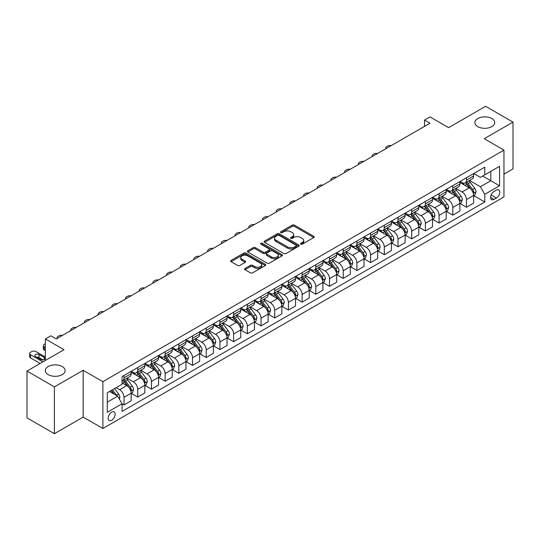 <?xml version="1.0" encoding="UTF-8"?>
<svg xmlns="http://www.w3.org/2000/svg" width="540" height="540" viewBox="0 0 540 540"><rect width="100%" height="100%" fill="white"/><g stroke="black" fill="none" stroke-linecap="round" stroke-linejoin="round"><path stroke-width="0.81" d="M300.821 244.141A1.067 0.614 0 0 0 302.332 244.141L313.76 237.546A1.519 0.878 0 0 0 314.206 236.925A1.519 0.878 0 0 0 313.76 236.304L294.394 225.126A1.519 0.878 0 0 0 292.248 225.126L280.82 231.721A1.067 0.614 0 0 0 280.503 232.16A1.067 0.614 0 0 0 280.82 232.591A1.067 0.614 0 0 0 282.326 232.591L283.804 231.734A4.867 2.808 0 0 1 290.689 231.734L292.302 232.666A4.867 2.808 0 0 1 293.726 234.657A4.867 2.808 0 0 1 292.302 236.642L290.817 237.499A1.067 0.614 0 0 0 290.507 237.931A1.067 0.614 0 0 0 290.817 238.37A1.067 0.614 0 0 0 292.329 238.37L293.807 237.512A4.867 2.808 0 0 1 300.692 237.512L302.306 238.444A4.867 2.808 0 0 1 303.73 240.428A4.867 2.808 0 0 1 302.306 242.419L300.821 243.27A1.067 0.614 0 0 0 300.51 243.709A1.067 0.614 0 0 0 300.821 244.141L300.821 243.27M62.228 366.545A9.916 5.724 0 0 0 51.422 365.303A9.916 5.724 0 0 0 45.299 370.595A9.916 5.724 0 0 0 48.202 374.645A9.916 5.724 0 0 0 59.015 375.887A9.916 5.724 0 0 0 65.138 370.595A9.916 5.724 0 0 0 62.228 366.545M491.798 118.537A9.916 5.724 0 0 0 480.985 117.295A9.916 5.724 0 0 0 474.863 122.587A9.916 5.724 0 0 0 477.772 126.637A9.916 5.724 0 0 0 488.579 127.879A9.916 5.724 0 0 0 494.701 122.587A9.916 5.724 0 0 0 491.798 118.537M111.652 420.262A4.961 2.862 120 0 0 114.892 415.888A4.961 2.862 120 0 0 114.129 411.919A4.961 2.862 120 0 0 111.652 412.162A4.961 2.862 120 0 0 108.412 416.529A4.961 2.862 120 0 0 109.175 420.505A4.961 2.862 120 0 0 111.652 420.262M245.025 268.468A1.519 0.878 0 0 0 244.579 269.089A1.519 0.878 0 0 0 245.025 269.71L250.459 272.849A1.519 0.878 0 0 0 252.605 272.849L265.302 265.518A1.519 0.878 0 0 0 265.748 264.897A1.519 0.878 0 0 0 265.302 264.276L245.936 253.098A1.519 0.878 0 0 0 243.79 253.098L231.093 260.428A1.519 0.878 0 0 0 230.648 261.05A1.519 0.878 0 0 0 231.093 261.671L237.654 265.457A1.519 0.878 0 0 0 239.807 265.457L245.241 262.319A1.519 0.878 0 0 0 245.687 261.697A1.519 0.878 0 0 0 245.241 261.077L241.988 259.2A4.07 2.349 0 0 1 240.793 257.54A4.07 2.349 0 0 1 243.304 255.373A4.07 2.349 0 0 1 247.739 255.879L260.489 263.237A4.07 2.349 0 0 1 261.677 264.897A4.07 2.349 0 0 1 259.166 267.071A4.07 2.349 0 0 1 254.732 266.558L252.605 265.336A1.519 0.878 0 0 0 250.459 265.336L245.025 268.468L245.025 269.71M503.962 174.15L513 168.932L513 122.114L485.602 106.299L448.619 127.649L429.988 116.897L424.514 120.056L429.988 123.221L56.315 338.958L50.834 335.799L45.353 338.958L45.353 360.47M54.398 386.883L54.398 433.701L83.16 417.096L83.16 370.278L54.398 386.883L27 371.068L63.983 349.718L45.353 338.958M83.16 370.278L102.883 381.665L503.962 150.107L503.962 196.925L102.883 428.483L102.883 381.665M513 122.114L484.232 138.719L503.962 150.107M283.912 253.537A1.519 0.878 0 0 0 286.058 253.537L298.755 246.206A1.519 0.878 0 0 0 299.201 245.585A1.519 0.878 0 0 0 298.755 244.964L279.389 233.786A1.519 0.878 0 0 0 277.243 233.786L264.546 241.117A1.519 0.878 0 0 0 264.101 241.738A1.519 0.878 0 0 0 264.546 242.359L283.912 253.537M261.266 244.37A1.067 0.614 0 0 1 262.346 244.526L282.008 255.872L269.332 263.189A1.519 0.878 0 0 1 267.185 263.189L247.82 252.011L253.253 248.9L253.253 247.637L247.82 250.769A1.519 0.878 0 0 0 247.374 251.39A1.519 0.878 0 0 0 247.82 252.011L247.82 250.769M253.253 248.9A1.519 0.878 0 0 1 255.407 248.9L255.407 247.637A1.519 0.878 0 0 0 253.253 247.637M255.407 247.637L263.257 252.167A1.519 0.878 0 0 0 265.41 252.167L269.015 250.088A1.519 0.878 0 0 0 269.46 249.466A1.519 0.878 0 0 0 269.015 248.846L260.84 244.127A1.067 0.614 0 0 1 260.523 243.689A1.067 0.614 0 0 1 261.185 243.122A1.067 0.614 0 0 1 262.346 243.257L282.029 254.624A1.519 0.878 0 0 1 282.474 255.245A1.519 0.878 0 0 1 282.029 255.866L282.029 254.624M54.398 433.701L27 417.886L27 371.068M496.395 190.154L493.985 191.552A4.806 2.774 120 0 0 490.846 195.784A4.806 2.774 120 0 0 491.582 199.631A4.806 2.774 120 0 0 493.985 199.395L496.395 198.005A4.806 2.774 120 0 0 499.534 193.766A4.806 2.774 120 0 0 498.798 189.918A4.806 2.774 120 0 0 496.395 190.154M473.769 173.549L480.398 177.376L484.785 174.845L484.785 167.191L122.06 376.603L122.06 384.257L107.271 392.803L107.271 412.29L122.06 403.745L122.06 411.399L484.785 201.987L484.785 194.333L480.398 186.739L469.503 180.448M484.785 174.845L499.574 166.306L499.574 185.794L484.785 194.333M83.16 417.096L102.883 428.483M424.514 120.056L424.514 126.38M482.699 176.047L490.813 180.731L490.813 171.369L499.574 166.306M480.398 186.739L490.813 180.731L499.574 185.794M107.271 402.165L117.68 396.158L109.573 391.473M122.06 403.812L124.038 404.946L124.038 397.292A6.197 3.578 -120 0 0 119.651 389.705L116.147 387.68M124.038 404.946L131.159 400.835L131.159 393.181A6.197 3.578 -120 0 0 126.779 385.587L122.06 382.867M131.321 393.343L137.734 397.042L137.734 389.387A6.197 3.578 -120 0 0 133.353 381.794L127.055 378.162M137.734 397.042L144.855 392.931L144.855 385.27A6.197 3.578 -120 0 0 140.474 377.683L131.159 372.303M145.024 385.432L151.43 389.131L151.43 381.476A6.197 3.578 -120 0 0 147.049 373.882L140.758 370.251M151.43 389.131L158.558 385.02L158.558 377.365A6.197 3.578 -120 0 0 154.17 369.772L144.855 364.392M158.72 377.521L165.132 381.226L165.132 373.565A6.197 3.578 -120 0 0 160.744 365.978L154.454 362.34M165.132 381.226L172.253 377.109L172.253 369.455A6.197 3.578 -120 0 0 167.866 361.861L158.558 356.488M172.415 369.617L178.828 373.315L178.828 365.661A6.197 3.578 -120 0 0 174.447 358.067L168.149 354.436M178.828 373.315L185.949 369.205L185.949 361.55A6.197 3.578 -120 0 0 181.568 353.957L172.253 348.577M186.111 361.706L192.524 365.405L192.524 357.75A6.197 3.578 -120 0 0 188.143 350.156L181.845 346.525M192.524 365.405L199.645 361.294L199.645 353.639A6.197 3.578 -120 0 0 195.264 346.046L185.949 340.673M199.814 353.795L206.226 357.5L206.226 349.846A6.197 3.578 -120 0 0 201.839 342.252L195.548 338.621M206.226 357.5L213.347 353.389L213.347 345.728A6.197 3.578 -120 0 0 208.96 338.141L199.645 332.762M213.509 345.89L219.922 349.589L219.922 341.935A6.197 3.578 -120 0 0 215.534 334.341L209.243 330.71M219.922 349.589L227.043 345.478L227.043 337.824A6.197 3.578 -120 0 0 222.662 330.23L213.347 324.851M227.205 337.979L233.618 341.685L233.618 334.024A6.197 3.578 -120 0 0 229.237 326.437L222.939 322.799M233.618 341.685L240.739 337.568L240.739 329.913A6.197 3.578 -120 0 0 236.358 322.319L227.043 316.946M240.907 330.075L247.313 333.774L247.313 326.12A6.197 3.578 -120 0 0 242.933 318.526L236.642 314.894M247.313 333.774L254.441 329.663L254.441 322.009A6.197 3.578 -120 0 0 250.054 314.415L240.739 309.035M254.603 322.164L261.016 325.863L261.016 318.209A6.197 3.578 -120 0 0 256.628 310.615L250.337 306.983M261.016 325.863L268.137 321.752L268.137 314.098A6.197 3.578 -120 0 0 263.756 306.504L254.441 301.124M268.299 314.253L274.712 317.959L274.712 310.304A6.197 3.578 -120 0 0 270.331 302.711L264.033 299.072M274.712 317.959L281.833 313.841L281.833 306.187A6.197 3.578 -120 0 0 277.452 298.6L268.137 293.22M282.002 306.349L288.407 310.048L288.407 302.393A6.197 3.578 -120 0 0 284.026 294.8L277.736 291.168M288.407 310.048L295.535 305.937L295.535 298.283A6.197 3.578 -120 0 0 291.148 290.689L281.833 285.309M295.697 298.438L302.11 302.137L302.11 294.482A6.197 3.578 -120 0 0 297.722 286.895L291.431 283.257M302.11 302.137L309.231 298.026L309.231 290.372A6.197 3.578 -120 0 0 304.85 282.778L295.535 277.405M309.393 290.534L315.806 294.233L315.806 286.578A6.197 3.578 -120 0 0 311.425 278.984L305.127 275.353M315.806 294.233L322.927 290.122L322.927 282.461A6.197 3.578 -120 0 0 318.546 274.874L309.231 269.494M323.096 282.623L329.501 286.322L329.501 278.667A6.197 3.578 -120 0 0 325.121 271.073L318.829 267.442M329.501 286.322L336.629 282.211L336.629 274.556A6.197 3.578 -120 0 0 332.242 266.963L322.927 261.583M336.791 274.712L343.204 278.417L343.204 270.756A6.197 3.578 -120 0 0 338.816 263.169L332.525 259.531M343.204 278.417L350.325 274.3L350.325 266.645A6.197 3.578 -120 0 0 345.944 259.051L336.629 253.679M350.487 266.807L356.9 270.506L356.9 262.852A6.197 3.578 -120 0 0 352.519 255.258L346.221 251.626M356.9 270.506L364.021 266.396L364.021 258.741A6.197 3.578 -120 0 0 359.64 251.147L350.325 245.768M364.19 258.896L370.595 262.595L370.595 254.941A6.197 3.578 -120 0 0 366.214 247.354L359.917 243.716M370.595 262.595L377.723 258.485L377.723 250.83A6.197 3.578 -120 0 0 373.336 243.236L364.021 237.863M377.885 250.985L384.298 254.691L384.298 247.037A6.197 3.578 -120 0 0 379.91 239.443L373.619 235.811M384.298 254.691L391.419 250.58L391.419 242.919A6.197 3.578 -120 0 0 387.031 235.332L377.723 229.952M391.581 243.081L397.994 246.78L397.994 239.126A6.197 3.578 -120 0 0 393.613 231.532L387.315 227.9M397.994 246.78L405.115 242.669L405.115 235.015A6.197 3.578 -120 0 0 400.734 227.421L391.419 222.041M405.277 235.17L411.689 238.876L411.689 231.215A6.197 3.578 -120 0 0 407.308 223.628L401.011 219.989M411.689 238.876L418.811 234.758L418.811 227.104A6.197 3.578 -120 0 0 414.43 219.51L405.115 214.137M418.979 227.266L425.392 230.965L425.392 223.31A6.197 3.578 -120 0 0 421.004 215.716L414.713 212.085M425.392 230.965L432.513 226.854L432.513 219.2A6.197 3.578 -120 0 0 428.126 211.606L418.811 206.226M432.675 219.355L439.088 223.054L439.088 215.399A6.197 3.578 -120 0 0 434.7 207.806L428.409 204.174M439.088 223.054L446.209 218.943L446.209 211.288A6.197 3.578 -120 0 0 441.828 203.695L432.513 198.322M446.371 211.444L452.783 215.15L452.783 207.495A6.197 3.578 -120 0 0 448.402 199.901L442.105 196.27M452.783 215.15L459.905 211.032L459.905 203.378A6.197 3.578 -120 0 0 455.524 195.791L446.209 190.411M460.073 203.54L466.479 207.238L466.479 199.584A6.197 3.578 -120 0 0 462.098 191.99L455.807 188.359M466.479 207.238L473.607 203.128L473.607 195.473A6.197 3.578 -120 0 0 469.22 187.88L459.905 182.5M460.073 181.46L462.098 182.628A6.197 3.578 -120 0 0 465.197 182.932A6.197 3.578 -120 0 0 466.479 180.097L466.479 177.755M446.371 189.365L448.402 190.539A6.197 3.578 -120 0 0 451.501 190.843A6.197 3.578 -120 0 0 452.783 188.008L452.783 185.666M432.675 197.275L434.7 198.443A6.197 3.578 -120 0 0 437.805 198.754A6.197 3.578 -120 0 0 439.088 195.912L439.088 193.57M418.979 205.18L421.004 206.354A6.197 3.578 -120 0 0 424.103 206.658A6.197 3.578 -120 0 0 425.392 203.823L425.392 201.481M405.277 213.091L407.308 214.259A6.197 3.578 -120 0 0 410.407 214.569A6.197 3.578 -120 0 0 411.689 211.734L411.689 209.392M391.581 221.002L393.613 222.169A6.197 3.578 -120 0 0 396.711 222.48A6.197 3.578 -120 0 0 397.994 219.638L397.994 217.296M377.885 228.906L379.91 230.081A6.197 3.578 -120 0 0 383.008 230.384A6.197 3.578 -120 0 0 384.298 227.549L384.298 225.207M364.19 236.817L366.214 237.985A6.197 3.578 -120 0 0 369.313 238.295A6.197 3.578 -120 0 0 370.595 235.454L370.595 233.118M350.487 244.728L352.519 245.896A6.197 3.578 -120 0 0 355.617 246.2A6.197 3.578 -120 0 0 356.9 243.365L356.9 241.022M336.791 252.632L338.816 253.807A6.197 3.578 -120 0 0 341.915 254.111A6.197 3.578 -120 0 0 343.204 251.276L343.204 248.933M323.096 260.543L325.121 261.711A6.197 3.578 -120 0 0 328.219 262.022A6.197 3.578 -120 0 0 329.501 259.18L329.501 256.838M309.393 268.447L311.425 269.622A6.197 3.578 -120 0 0 314.523 269.926A6.197 3.578 -120 0 0 315.806 267.091L315.806 264.749M295.697 276.359L297.722 277.526A6.197 3.578 -120 0 0 300.827 277.837A6.197 3.578 -120 0 0 302.11 274.995L302.11 272.66M282.002 284.269L284.026 285.437A6.197 3.578 -120 0 0 287.125 285.741A6.197 3.578 -120 0 0 288.407 282.906L288.407 280.564M268.299 292.174L270.331 293.348A6.197 3.578 -120 0 0 273.429 293.652A6.197 3.578 -120 0 0 274.712 290.817L274.712 288.475M254.603 300.085L256.628 301.253A6.197 3.578 -120 0 0 259.733 301.563A6.197 3.578 -120 0 0 261.016 298.721L261.016 296.379M240.907 307.989L242.933 309.163A6.197 3.578 -120 0 0 246.031 309.467A6.197 3.578 -120 0 0 247.313 306.632L247.313 304.29M227.205 315.9L229.237 317.068A6.197 3.578 -120 0 0 232.335 317.378A6.197 3.578 -120 0 0 233.618 314.543L233.618 312.201M213.509 323.811L215.534 324.979A6.197 3.578 -120 0 0 218.639 325.289A6.197 3.578 -120 0 0 219.922 322.447L219.922 320.105M199.814 331.715L201.839 332.89A6.197 3.578 -120 0 0 204.937 333.194A6.197 3.578 -120 0 0 206.226 330.359L206.226 328.016M186.111 339.626L188.143 340.794A6.197 3.578 -120 0 0 191.241 341.105A6.197 3.578 -120 0 0 192.524 338.263L192.524 335.927M172.415 347.531L174.447 348.705A6.197 3.578 -120 0 0 177.545 349.009A6.197 3.578 -120 0 0 178.828 346.174L178.828 343.832M158.72 355.442L160.744 356.609A6.197 3.578 -120 0 0 163.843 356.92A6.197 3.578 -120 0 0 165.132 354.085L165.132 351.743M145.024 363.353L147.049 364.52A6.197 3.578 -120 0 0 150.147 364.831A6.197 3.578 -120 0 0 151.43 361.989L151.43 359.647M131.321 371.257L133.353 372.431A6.197 3.578 -120 0 0 136.451 372.735A6.197 3.578 -120 0 0 137.734 369.9L137.734 367.558M473.769 195.629L484.785 201.987M465.197 182.932L472.318 178.821A6.197 3.578 -120 0 0 473.607 175.986L473.607 173.644M451.501 190.843L458.622 186.732A6.197 3.578 -120 0 0 459.905 183.89L459.905 181.555M437.805 198.754L444.926 194.636A6.197 3.578 -120 0 0 446.209 191.801L446.209 189.459M424.103 206.658L431.231 202.547A6.197 3.578 -120 0 0 432.513 199.712L432.513 197.37M410.407 214.569L417.528 210.458A6.197 3.578 -120 0 0 418.811 207.617L418.811 205.274M396.711 222.48L403.832 218.363A6.197 3.578 -120 0 0 405.115 215.528L405.115 213.185M383.008 230.384L390.137 226.274A6.197 3.578 -120 0 0 391.419 223.439L391.419 221.096M369.313 238.295L376.434 234.185A6.197 3.578 -120 0 0 377.723 231.343L377.723 229.001M355.617 246.2L362.738 242.089A6.197 3.578 -120 0 0 364.021 239.254L364.021 236.912M341.915 254.111L349.043 250A6.197 3.578 -120 0 0 350.325 247.158L350.325 244.823M328.219 262.022L335.34 257.904A6.197 3.578 -120 0 0 336.629 255.069L336.629 252.727M314.523 269.926L321.644 265.815A6.197 3.578 -120 0 0 322.927 262.98L322.927 260.638M300.827 277.837L307.949 273.726A6.197 3.578 -120 0 0 309.231 270.884L309.231 268.542M287.125 285.741L294.246 281.63A6.197 3.578 -120 0 0 295.535 278.795L295.535 276.453M273.429 293.652L280.55 289.541A6.197 3.578 -120 0 0 281.833 286.7L281.833 284.364M259.733 301.563L266.854 297.446A6.197 3.578 -120 0 0 268.137 294.611L268.137 292.268M246.031 309.467L253.152 305.357A6.197 3.578 -120 0 0 254.441 302.522L254.441 300.179M232.335 317.378L239.456 313.268A6.197 3.578 -120 0 0 240.739 310.426L240.739 308.084M218.639 325.289L225.761 321.172A6.197 3.578 -120 0 0 227.043 318.337L227.043 315.995M204.937 333.194L212.065 329.083A6.197 3.578 -120 0 0 213.347 326.241L213.347 323.906M191.241 341.105L198.362 336.994A6.197 3.578 -120 0 0 199.645 334.152L199.645 331.81M177.545 349.009L184.667 344.898A6.197 3.578 -120 0 0 185.949 342.063L185.949 339.721M163.843 356.92L170.971 352.809A6.197 3.578 -120 0 0 172.253 349.967L172.253 347.632M150.147 364.831L157.268 360.713A6.197 3.578 -120 0 0 158.558 357.878L158.558 355.536M136.451 372.735L143.572 368.624A6.197 3.578 -120 0 0 144.855 365.789L144.855 363.447M122.06 380.896A6.197 3.578 -120 0 0 122.749 380.646L129.877 376.535A6.197 3.578 -120 0 0 131.159 373.694L131.159 371.351M122.749 380.646A6.197 3.578 -120 0 0 124.038 377.804L124.038 375.469M117.68 396.158L122.06 403.745M301.246 244.289L302.306 243.682A4.867 2.808 0 0 0 303.73 241.697L303.73 240.428M293.726 234.657L293.726 235.919A4.867 2.808 0 0 1 292.302 237.911L291.249 238.518M313.74 237.553L294.394 226.388A1.519 0.878 0 0 0 292.248 226.388L281.246 232.74M298.735 246.22L279.389 235.049A1.519 0.878 0 0 0 277.243 235.049L264.566 242.366M296.062 246.017A1.067 0.614 0 0 0 296.379 245.585A1.067 0.614 0 0 0 296.062 245.153L279.072 235.339A1.067 0.614 0 0 0 277.56 235.339L276.001 236.237A4.867 2.808 0 0 0 274.577 238.228A4.867 2.808 0 0 0 276.001 240.212L287.618 246.922A4.867 2.808 0 0 0 294.503 246.922L296.062 246.017L296.062 247.286A1.067 0.614 0 0 0 296.379 246.854L296.379 245.585M274.577 238.228L274.577 239.49A4.867 2.808 0 0 0 276.001 241.481L276.001 240.212M296.062 247.286L294.503 248.184A4.867 2.808 0 0 1 287.618 248.184L276.001 241.481M255.407 248.9L263.257 253.435A1.519 0.878 0 0 0 265.41 253.435L269.015 251.357A1.519 0.878 0 0 0 269.46 250.736L269.46 249.466M271.404 256.871A4.07 2.349 0 0 0 275.839 257.384A4.07 2.349 0 0 0 278.35 255.211A4.07 2.349 0 0 0 277.162 253.55L272.666 250.958A1.519 0.878 0 0 0 270.52 250.958L266.915 253.037A1.519 0.878 0 0 0 266.47 253.658A1.519 0.878 0 0 0 266.915 254.279L271.404 256.871L271.404 258.14A4.07 2.349 0 0 0 275.839 258.647A4.07 2.349 0 0 0 278.35 256.48L278.35 255.211M266.47 253.658L266.47 254.927A1.519 0.878 0 0 0 266.915 255.548L266.915 254.279M271.404 258.14L266.915 255.548M261.677 264.897L261.677 266.166A4.07 2.349 0 0 1 259.166 268.333A4.07 2.349 0 0 1 254.732 267.827L252.605 266.598A1.519 0.878 0 0 0 250.459 266.598L245.045 269.723M240.793 257.54L240.793 258.809A4.07 2.349 0 0 0 241.988 260.469L241.988 259.2M245.221 262.332L241.988 260.469M265.282 265.531L245.936 254.367A1.519 0.878 0 0 0 243.79 254.367L231.113 261.684M473.607 195.723L474.923 194.967L476.017 191.801A4.104 2.369 -120 0 0 474.707 188.305L470.225 182.331A11.853 6.845 -120 0 0 468.936 180.779M464.481 185.139A11.853 6.845 -120 0 0 462.051 182.601M473.229 193.212L473.796 191.977A4.104 2.369 -120 0 0 472.621 189.506L468.146 183.532A11.853 6.845 -120 0 0 466.85 181.98M465.75 182.615A9.841 5.684 60 0 1 467.363 184.457L471.15 189.513M465.534 182.743A11.853 6.845 60 0 1 466.83 184.288L469.807 188.264M391.203 145.618A3.098 1.789 -0 0 0 387.801 145.996L386.707 146.63A3.098 1.789 -0 0 0 385.796 147.893A3.098 1.789 -0 0 0 386.046 148.595M459.905 203.634L461.221 202.871L462.314 199.712A4.104 2.369 -120 0 0 461.005 196.216L456.53 190.235A11.853 6.845 -120 0 0 455.233 188.69M450.785 193.05A11.853 6.845 -120 0 0 448.355 190.512M459.533 201.116L460.1 199.888A4.104 2.369 -120 0 0 458.926 197.417L454.451 191.437A11.853 6.845 -120 0 0 453.155 189.891M452.048 190.525A9.841 5.684 60 0 1 453.668 192.362L457.454 197.417M451.838 190.647A11.853 6.845 60 0 1 453.134 192.2L456.111 196.169M377.507 153.522A3.098 1.789 -0 0 0 374.105 153.907L373.005 154.535A3.098 1.789 -0 0 0 372.101 155.804A3.098 1.789 -0 0 0 372.344 156.499M446.209 211.538L447.525 210.782L448.619 207.617A4.104 2.369 -120 0 0 447.309 204.12L442.834 198.146A11.853 6.845 -120 0 0 441.538 196.594M437.083 200.961A11.853 6.845 -120 0 0 434.66 198.416M445.838 209.027L446.405 207.792A4.104 2.369 -120 0 0 445.23 205.322L440.748 199.348A11.853 6.845 -120 0 0 439.459 197.795M438.352 198.437A9.841 5.684 60 0 1 439.965 200.273L443.759 205.328M438.143 198.558A11.853 6.845 60 0 1 439.432 200.104L442.409 204.079M363.805 161.433A3.098 1.789 -0 0 0 360.403 161.811L359.309 162.446A3.098 1.789 -0 0 0 358.405 163.715A3.098 1.789 -0 0 0 358.648 164.41M432.513 219.449L433.829 218.693L434.923 215.528A4.104 2.369 -120 0 0 433.613 212.031L429.131 206.05A11.853 6.845 -120 0 0 427.842 204.505M423.387 208.865A11.853 6.845 -120 0 0 420.957 206.327M432.135 216.931L432.702 215.703A4.104 2.369 -120 0 0 431.527 213.232L427.052 207.252A11.853 6.845 -120 0 0 425.756 205.706M424.656 206.341A9.841 5.684 60 0 1 426.269 208.177L430.056 213.239M424.44 206.462A11.853 6.845 60 0 1 425.736 208.015L428.713 211.991M350.109 169.337A3.098 1.789 -0 0 0 346.707 169.722L345.613 170.357A3.098 1.789 -0 0 0 344.702 171.619A3.098 1.789 -0 0 0 344.952 172.321M418.811 227.36L420.127 226.597L421.227 223.439A4.104 2.369 -120 0 0 419.911 219.935L415.436 213.962A11.853 6.845 -120 0 0 414.139 212.409M409.691 216.776A11.853 6.845 -120 0 0 407.261 214.238M418.439 224.843L419.006 223.607A4.104 2.369 -120 0 0 417.832 221.144L413.357 215.163A11.853 6.845 -120 0 0 412.061 213.617M410.96 214.252A9.841 5.684 60 0 1 412.574 216.088L416.36 221.144M410.744 214.373A11.853 6.845 60 0 1 412.04 215.926L415.017 219.895M336.413 177.248A3.098 1.789 -0 0 0 333.011 177.633L331.911 178.261A3.098 1.789 -0 0 0 331.007 179.53A3.098 1.789 -0 0 0 331.25 180.225M405.115 235.265L406.431 234.509L407.525 231.343A4.104 2.369 -120 0 0 406.215 227.846L401.74 221.873A11.853 6.845 -120 0 0 400.444 220.32M395.989 224.687A11.853 6.845 -120 0 0 393.565 222.143M404.744 232.754L405.311 231.518A4.104 2.369 -120 0 0 404.136 229.048L399.654 223.074A11.853 6.845 -120 0 0 398.365 221.522M397.258 222.163A9.841 5.684 60 0 1 398.878 223.999L402.664 229.054M397.049 222.284A11.853 6.845 60 0 1 398.338 223.83L401.315 227.806M322.711 185.159A3.098 1.789 -0 0 0 319.316 185.537L318.215 186.172A3.098 1.789 -0 0 0 317.311 187.434A3.098 1.789 -0 0 0 317.554 188.136M391.419 243.175L392.735 242.413L393.829 239.254A4.104 2.369 -120 0 0 392.519 235.757L388.037 229.777A11.853 6.845 -120 0 0 386.748 228.231M382.293 232.591A11.853 6.845 -120 0 0 379.863 230.054M391.041 240.658L391.608 239.429A4.104 2.369 -120 0 0 390.433 236.959L385.958 230.978A11.853 6.845 -120 0 0 384.662 229.433M383.562 230.067A9.841 5.684 60 0 1 385.175 231.903L388.969 236.966M383.353 230.189A11.853 6.845 60 0 1 384.642 231.741L387.619 235.71M309.015 193.064A3.098 1.789 -0 0 0 305.613 193.448L304.519 194.083A3.098 1.789 -0 0 0 303.608 195.345A3.098 1.789 -0 0 0 303.858 196.04M377.723 251.087L379.033 250.324L380.133 247.158A4.104 2.369 -120 0 0 378.817 243.662L374.342 237.688A11.853 6.845 -120 0 0 373.046 236.135M368.597 240.503A11.853 6.845 -120 0 0 366.167 237.958M377.345 248.569L377.912 247.334A4.104 2.369 -120 0 0 376.738 244.863L372.263 238.889A11.853 6.845 -120 0 0 370.967 237.337M369.866 237.978A9.841 5.684 60 0 1 371.48 239.814L375.266 244.87M369.65 238.1A11.853 6.845 60 0 1 370.946 239.645L373.923 243.621M295.319 200.975A3.098 1.789 -0 0 0 291.917 201.353L290.824 201.987A3.098 1.789 -0 0 0 289.913 203.256A3.098 1.789 -0 0 0 290.156 203.951M364.021 258.991L365.337 258.235L366.431 255.069A4.104 2.369 -120 0 0 365.121 251.573L360.646 245.592A11.853 6.845 -120 0 0 359.35 244.046M354.895 248.407A11.853 6.845 -120 0 0 352.471 245.869M363.65 256.473L364.217 255.245A4.104 2.369 -120 0 0 363.042 252.774L358.56 246.794A11.853 6.845 -120 0 0 357.271 245.248M356.164 245.882A9.841 5.684 60 0 1 357.784 247.718L361.57 252.781M355.955 246.004A11.853 6.845 60 0 1 357.251 247.556L360.227 251.532M281.617 208.879A3.098 1.789 -0 0 0 278.222 209.263L277.121 209.898A3.098 1.789 -0 0 0 276.217 211.16A3.098 1.789 -0 0 0 276.46 211.862M350.325 266.902L351.641 266.139L352.735 262.98A4.104 2.369 -120 0 0 351.425 259.484L346.943 253.503A11.853 6.845 -120 0 0 345.654 251.957M341.199 256.318A11.853 6.845 -120 0 0 338.776 253.78M349.947 264.384L350.521 263.156A4.104 2.369 -120 0 0 349.339 260.685L344.864 254.704A11.853 6.845 -120 0 0 343.568 253.159M342.468 253.793A9.841 5.684 60 0 1 344.081 255.629L347.875 260.685M342.259 253.915A11.853 6.845 60 0 1 343.548 255.467L346.525 259.436M267.921 216.79A3.098 1.789 -0 0 0 264.519 217.175L263.425 217.802A3.098 1.789 -0 0 0 262.514 219.071A3.098 1.789 -0 0 0 262.764 219.767M336.629 274.806L337.939 274.05L339.039 270.884A4.104 2.369 -120 0 0 337.73 267.388L333.248 261.414A11.853 6.845 -120 0 0 331.958 259.862M327.503 264.229A11.853 6.845 -120 0 0 325.073 261.684M336.251 272.295L336.818 271.06A4.104 2.369 -120 0 0 335.644 268.589L331.169 262.615A11.853 6.845 -120 0 0 329.873 261.063M328.772 261.704A9.841 5.684 60 0 1 330.386 263.54L334.172 268.596M328.556 261.826A11.853 6.845 60 0 1 329.852 263.372L332.829 267.347M254.225 224.701A3.098 1.789 -0 0 0 250.823 225.079L249.73 225.713A3.098 1.789 -0 0 0 248.819 226.976A3.098 1.789 -0 0 0 249.068 227.678M322.927 282.717L324.243 281.961L325.337 278.795A4.104 2.369 -120 0 0 324.027 275.299L319.552 269.318A11.853 6.845 -120 0 0 318.256 267.773M313.808 272.133A11.853 6.845 -120 0 0 311.378 269.595M322.556 280.199L323.123 278.971A4.104 2.369 -120 0 0 321.948 276.5L317.466 270.52A11.853 6.845 -120 0 0 316.177 268.974M315.07 269.609A9.841 5.684 60 0 1 316.69 271.445L320.476 276.507M314.861 269.73A11.853 6.845 60 0 1 316.156 271.283L319.133 275.252M240.523 232.605A3.098 1.789 -0 0 0 237.128 232.99L236.027 233.624A3.098 1.789 -0 0 0 235.123 234.887A3.098 1.789 -0 0 0 235.366 235.582M309.231 290.628L310.547 289.865L311.641 286.7A4.104 2.369 -120 0 0 310.331 283.203L305.856 277.229A11.853 6.845 -120 0 0 304.56 275.677M300.105 280.044A11.853 6.845 -120 0 0 297.682 277.499M308.86 288.11L309.427 286.875A4.104 2.369 -120 0 0 308.246 284.404L303.77 278.431A11.853 6.845 -120 0 0 302.474 276.878M301.374 277.519A9.841 5.684 60 0 1 302.987 279.356L306.781 284.411M301.165 277.641A11.853 6.845 60 0 1 302.454 279.187L305.431 283.163M226.827 240.516A3.098 1.789 -0 0 0 223.425 240.894L222.332 241.529A3.098 1.789 -0 0 0 221.427 242.798A3.098 1.789 -0 0 0 221.67 243.493M295.535 298.532L296.845 297.776L297.945 294.611A4.104 2.369 -120 0 0 296.635 291.114L292.154 285.134A11.853 6.845 -120 0 0 290.864 283.588M286.409 287.948A11.853 6.845 -120 0 0 283.979 285.41M295.157 296.021L295.724 294.786A4.104 2.369 -120 0 0 294.55 292.316L290.075 286.342A11.853 6.845 -120 0 0 288.779 284.789M287.678 285.424A9.841 5.684 60 0 1 289.291 287.26L293.078 292.322M287.462 285.552A11.853 6.845 60 0 1 288.758 287.098L291.735 291.074M213.131 248.42A3.098 1.789 -0 0 0 209.729 248.805L208.636 249.44A3.098 1.789 -0 0 0 207.725 250.702A3.098 1.789 -0 0 0 207.974 251.404M281.833 306.443L283.149 305.681L284.243 302.522A4.104 2.369 -120 0 0 282.933 299.025L278.458 293.045A11.853 6.845 -120 0 0 277.162 291.499M272.714 295.859A11.853 6.845 -120 0 0 270.284 293.321M281.462 303.925L282.029 302.697A4.104 2.369 -120 0 0 280.854 300.226L276.372 294.246A11.853 6.845 -120 0 0 275.083 292.7M273.976 293.335A9.841 5.684 60 0 1 275.596 295.171L279.382 300.226M273.767 293.456A11.853 6.845 60 0 1 275.062 295.009L278.039 298.978M199.435 256.331A3.098 1.789 -0 0 0 196.034 256.716L194.933 257.344A3.098 1.789 -0 0 0 194.029 258.613A3.098 1.789 -0 0 0 194.272 259.308M268.137 314.348L269.453 313.591L270.547 310.426A4.104 2.369 -120 0 0 269.237 306.929L264.762 300.956A11.853 6.845 -120 0 0 263.466 299.403M259.011 303.77A11.853 6.845 -120 0 0 256.588 301.226M267.766 311.837L268.333 310.601A4.104 2.369 -120 0 0 267.151 308.131L262.676 302.157A11.853 6.845 -120 0 0 261.387 300.605M260.28 301.246A9.841 5.684 60 0 1 261.893 303.082L265.687 308.138M260.071 301.367A11.853 6.845 60 0 1 261.36 302.913L264.337 306.889M185.733 264.242A3.098 1.789 -0 0 0 182.331 264.62L181.238 265.255A3.098 1.789 -0 0 0 180.333 266.524A3.098 1.789 -0 0 0 180.576 267.219M254.441 322.259L255.757 321.503L256.851 318.337A4.104 2.369 -120 0 0 255.542 314.84L251.06 308.86A11.853 6.845 -120 0 0 249.77 307.314M245.315 311.675A11.853 6.845 -120 0 0 242.885 309.137M254.063 319.741L254.63 318.512A4.104 2.369 -120 0 0 253.456 316.042L248.981 310.061A11.853 6.845 -120 0 0 247.685 308.516M246.584 309.15A9.841 5.684 60 0 1 248.198 310.986L251.984 316.049M246.368 309.272A11.853 6.845 60 0 1 247.664 310.824L250.641 314.8M172.037 272.147A3.098 1.789 -0 0 0 168.635 272.531L167.542 273.166A3.098 1.789 -0 0 0 166.631 274.428A3.098 1.789 -0 0 0 166.88 275.13M240.739 330.17L242.055 329.407L243.149 326.241A4.104 2.369 -120 0 0 241.839 322.745L237.364 316.771A11.853 6.845 -120 0 0 236.068 315.218M231.62 319.586A11.853 6.845 -120 0 0 229.19 317.048M240.368 327.652L240.935 326.416A4.104 2.369 -120 0 0 239.76 323.946L235.285 317.972A11.853 6.845 -120 0 0 233.989 316.42M232.882 317.061A9.841 5.684 60 0 1 234.502 318.897L238.288 323.953M232.673 317.183A11.853 6.845 60 0 1 233.969 318.728L236.945 322.704M158.342 280.058A3.098 1.789 -0 0 0 154.94 280.442L153.839 281.07A3.098 1.789 -0 0 0 152.935 282.339A3.098 1.789 -0 0 0 153.178 283.034M227.043 338.074L228.359 337.318L229.453 334.152A4.104 2.369 -120 0 0 228.143 330.656L223.668 324.682A11.853 6.845 -120 0 0 222.372 323.129M217.917 327.49A11.853 6.845 -120 0 0 215.494 324.952M226.672 335.563L227.239 334.328A4.104 2.369 -120 0 0 226.064 331.857L221.582 325.883A11.853 6.845 -120 0 0 220.293 324.331M219.186 324.965A9.841 5.684 60 0 1 220.799 326.808L224.593 331.864M218.977 325.094A11.853 6.845 60 0 1 220.266 326.639L223.243 330.615M144.639 287.969A3.098 1.789 -0 0 0 141.237 288.347L140.144 288.981A3.098 1.789 -0 0 0 139.239 290.243A3.098 1.789 -0 0 0 139.482 290.945M213.347 345.985L214.663 345.222L215.757 342.063A4.104 2.369 -120 0 0 214.448 338.567L209.966 332.586A11.853 6.845 -120 0 0 208.676 331.04M204.221 335.401A11.853 6.845 -120 0 0 201.791 332.863M212.969 343.467L213.536 342.238A4.104 2.369 -120 0 0 212.362 339.768L207.887 333.788A11.853 6.845 -120 0 0 206.591 332.242M205.49 332.876A9.841 5.684 60 0 1 207.103 334.712L210.89 339.775M205.274 332.998A11.853 6.845 60 0 1 206.57 334.55L209.547 338.519M130.943 295.873A3.098 1.789 -0 0 0 127.541 296.257L126.448 296.892A3.098 1.789 -0 0 0 125.537 298.154A3.098 1.789 -0 0 0 125.786 298.85M199.645 353.889L200.961 353.133L202.061 349.967A4.104 2.369 -120 0 0 200.745 346.471L196.27 340.497A11.853 6.845 -120 0 0 194.974 338.945M190.525 343.312A11.853 6.845 -120 0 0 188.096 340.767M199.274 351.378L199.841 350.143A4.104 2.369 -120 0 0 198.666 347.672L194.191 341.699A11.853 6.845 -120 0 0 192.895 340.146M191.794 340.787A9.841 5.684 60 0 1 193.408 342.623L197.195 347.679M191.579 340.909A11.853 6.845 60 0 1 192.875 342.454L195.851 346.43M117.248 303.784A3.098 1.789 -0 0 0 113.846 304.162L112.745 304.796A3.098 1.789 -0 0 0 111.841 306.065A3.098 1.789 -0 0 0 112.084 306.76M185.949 361.8L187.265 361.044L188.359 357.878A4.104 2.369 -120 0 0 187.049 354.382L182.574 348.401A11.853 6.845 -120 0 0 181.278 346.856M176.823 351.216A11.853 6.845 -120 0 0 174.4 348.678M185.578 359.282L186.145 358.054A4.104 2.369 -120 0 0 184.97 355.583L180.488 349.603A11.853 6.845 -120 0 0 179.199 348.057M178.092 348.692A9.841 5.684 60 0 1 179.712 350.527L183.499 355.59M177.883 348.813A11.853 6.845 60 0 1 179.172 350.365L182.149 354.341M103.545 311.688A3.098 1.789 -0 0 0 100.15 312.073L99.05 312.707A3.098 1.789 -0 0 0 98.145 313.97A3.098 1.789 -0 0 0 98.388 314.672M172.253 369.711L173.57 368.948L174.663 365.789A4.104 2.369 -120 0 0 173.353 362.286L168.872 356.312A11.853 6.845 -120 0 0 167.582 354.76M163.127 359.127A11.853 6.845 -120 0 0 160.704 356.589M171.875 367.193L172.442 365.958A4.104 2.369 -120 0 0 171.268 363.494L166.793 357.514A11.853 6.845 -120 0 0 165.497 355.968M164.396 356.603A9.841 5.684 60 0 1 166.01 358.439L169.803 363.494M164.187 356.724A11.853 6.845 60 0 1 165.476 358.276L168.453 362.245M89.849 319.599A3.098 1.789 -0 0 0 86.447 319.984L85.354 320.612A3.098 1.789 -0 0 0 84.442 321.881A3.098 1.789 -0 0 0 84.692 322.576M158.558 377.615L159.867 376.859L160.967 373.694A4.104 2.369 -120 0 0 159.651 370.197L155.176 364.223A11.853 6.845 -120 0 0 153.88 362.671M149.431 367.038A11.853 6.845 -120 0 0 147.002 364.493M158.18 375.104L158.747 373.869A4.104 2.369 -120 0 0 157.572 371.399L153.097 365.425A11.853 6.845 -120 0 0 151.801 363.872M150.701 364.514A9.841 5.684 60 0 1 152.314 366.35L156.101 371.405M150.484 364.635A11.853 6.845 60 0 1 151.781 366.181L154.757 370.156M76.153 327.51A3.098 1.789 -0 0 0 72.752 327.888L71.658 328.523A3.098 1.789 -0 0 0 70.747 329.785A3.098 1.789 -0 0 0 70.99 330.487M144.855 385.526L146.171 384.764L147.265 381.605A4.104 2.369 -120 0 0 145.955 378.108L141.48 372.127A11.853 6.845 -120 0 0 140.184 370.582M135.729 374.942A11.853 6.845 -120 0 0 133.306 372.404M144.484 383.008L145.051 381.78A4.104 2.369 -120 0 0 143.876 379.31L139.394 373.329A11.853 6.845 -120 0 0 138.105 371.783M136.998 372.418A9.841 5.684 60 0 1 138.618 374.254L142.405 379.316M136.789 372.539A11.853 6.845 60 0 1 138.085 374.092L141.061 378.061M62.451 335.414A3.098 1.789 -0 0 0 59.056 335.799L57.956 336.434A3.098 1.789 -0 0 0 57.051 337.696A3.098 1.789 -0 0 0 57.294 338.391M131.159 393.437L132.476 392.675L133.569 389.509A4.104 2.369 -120 0 0 132.26 386.012L127.778 380.038A11.853 6.845 -120 0 0 126.488 378.486M45.353 347.504L44.26 346.869L44.26 350.035A3.098 1.789 180 0 1 43.349 348.766L43.349 345.607A3.098 1.789 -0 0 0 44.26 346.869M45.353 350.663L44.26 350.035M130.781 390.92L131.355 389.684A4.104 2.369 -120 0 0 130.174 387.214L125.699 381.24A11.853 6.845 -120 0 0 124.403 379.688M123.302 380.329A9.841 5.684 60 0 1 124.916 382.165L128.709 387.221M123.093 380.45A11.853 6.845 60 0 1 124.382 381.996L127.359 385.972M45.353 343.703L44.26 344.338A3.098 1.789 -0 0 0 43.349 345.607M119.327 398.999L119.873 397.42A4.104 2.369 -120 0 0 118.564 393.923L114.568 388.591M42.89 361.894L30.564 354.78A3.098 1.789 -0 0 1 29.653 353.511A3.098 1.789 -0 0 1 30.564 352.249L31.658 351.614A3.098 1.789 -0 0 1 36.038 351.614L45.353 356.994M40.149 363.474L30.564 357.939A3.098 1.789 180 0 1 29.653 356.677L29.653 353.511M42.971 359.917L39.002 357.629A2.477 1.431 -0 0 0 36.781 357.23M116.849 395.678A4.104 2.369 -120 0 0 116.478 395.125L112.482 389.792M111.456 390.386L114.325 394.22M111.166 390.548L113.603 393.802M35.492 356.488L40.75 359.525A2.477 1.431 -0 0 0 43.456 359.836A2.477 1.431 -0 0 0 44.989 358.513A2.477 1.431 -0 0 0 44.26 357.5L39.002 354.463A2.477 1.431 -0 0 0 36.295 354.152A2.477 1.431 -0 0 0 34.769 355.475A2.477 1.431 -0 0 0 35.492 356.488M119.651 389.705L126.779 385.587M133.353 381.794L140.474 377.683M147.049 373.882L154.17 369.772M160.744 365.978L167.866 361.861M174.447 358.067L181.568 353.957M188.143 350.156L195.264 346.046M201.839 342.252L208.96 338.141M215.534 334.341L222.662 330.23M229.237 326.437L236.358 322.319M242.933 318.526L250.054 314.415M256.628 310.615L263.756 306.504M270.331 302.711L277.452 298.6M284.026 294.8L291.148 290.689M297.722 286.895L304.85 282.778M311.425 278.984L318.546 274.874M325.121 271.073L332.242 266.963M338.816 263.169L345.944 259.051M352.519 255.258L359.64 251.147M366.214 247.354L373.336 243.236M379.91 239.443L387.031 235.332M393.613 231.532L400.734 227.421M407.308 223.628L414.43 219.51M421.004 215.716L428.126 211.606M434.7 207.806L441.828 203.695M448.402 199.901L455.524 195.791M462.098 191.99L469.22 187.88M466.479 180.097L473.607 175.986M466.479 199.584L473.607 195.473M452.783 207.495L459.905 203.378M452.783 188.008L459.905 183.89M439.088 215.399L446.209 211.288M439.088 195.912L446.209 191.801M425.392 223.31L432.513 219.2M425.392 203.823L432.513 199.712M411.689 231.215L418.811 227.104M411.689 211.734L418.811 207.617M397.994 239.126L405.115 235.015M397.994 219.638L405.115 215.528M384.298 247.037L391.419 242.919M384.298 227.549L391.419 223.439M370.595 254.941L377.723 250.83M370.595 235.454L377.723 231.343M356.9 262.852L364.021 258.741M356.9 243.365L364.021 239.254M343.204 270.756L350.325 266.645M343.204 251.276L350.325 247.158M329.501 278.667L336.629 274.556M329.501 259.18L336.629 255.069M315.806 286.578L322.927 282.461M315.806 267.091L322.927 262.98M302.11 294.482L309.231 290.372M302.11 274.995L309.231 270.884M288.407 302.393L295.535 298.283M288.407 282.906L295.535 278.795M274.712 310.304L281.833 306.187M274.712 290.817L281.833 286.7M261.016 318.209L268.137 314.098M261.016 298.721L268.137 294.611M247.313 326.12L254.441 322.009M247.313 306.632L254.441 302.522M233.618 334.024L240.739 329.913M233.618 314.543L240.739 310.426M219.922 341.935L227.043 337.824M219.922 322.447L227.043 318.337M206.226 349.846L213.347 345.728M206.226 330.359L213.347 326.241M192.524 357.75L199.645 353.639M192.524 338.263L199.645 334.152M178.828 365.661L185.949 361.55M178.828 346.174L185.949 342.063M165.132 373.565L172.253 369.455M165.132 354.085L172.253 349.967M151.43 381.476L158.558 377.365M151.43 361.989L158.558 357.878M137.734 389.387L144.855 385.27M137.734 369.9L144.855 365.789M124.038 397.292L131.159 393.181M124.038 377.804L131.159 373.694M491.144 194.967L496.395 198.005M490.59 197.431L493.985 199.395M302.306 243.682L302.306 242.419M290.817 238.37L290.817 237.499M292.302 237.911L292.302 236.642M280.82 232.591L280.82 231.721M292.248 226.388L292.248 225.126M294.394 226.388L294.394 225.126M313.76 237.546L313.76 236.304M264.546 242.359L264.546 241.117M277.243 235.049L277.243 233.786M279.389 235.049L279.389 233.786M298.755 246.206L298.755 244.964M287.618 248.184L287.618 246.922M294.503 248.184L294.503 246.922M263.257 253.435L263.257 252.167M265.41 253.435L265.41 252.167M269.015 251.357L269.015 250.088M262.346 244.526L262.346 243.257M250.459 266.598L250.459 265.336M252.605 266.598L252.605 265.336M254.732 267.827L254.732 266.558M245.241 262.319L245.241 261.077M231.093 261.671L231.093 260.428M243.79 254.367L243.79 253.098M245.936 254.367L245.936 253.098M265.302 265.518L265.302 264.276M473.296 193.435L475.99 191.882M468.146 183.532L470.225 182.331M464.92 185.396L466.83 184.288M472.621 189.506L474.707 188.305M472.298 191.113L473.796 191.977M459.601 201.346L462.287 199.787M454.451 191.437L456.53 190.235M451.217 193.3L453.134 192.2M458.926 197.417L461.005 196.216M458.602 199.017L460.1 199.888M445.905 209.25L448.592 207.698M440.748 199.348L442.834 198.146M437.522 201.211L439.432 200.104M445.23 205.322L447.309 204.12M444.899 206.928L446.405 207.792M432.202 217.161L434.896 215.609M427.052 207.252L429.131 206.05M423.826 209.122L425.736 208.015M431.527 213.232L433.613 212.031M431.204 214.832L432.702 215.703M418.507 225.065L421.2 223.513M413.357 215.163L415.436 213.962M410.123 217.026L412.04 215.926M417.832 221.144L419.911 219.935M417.508 222.743L419.006 223.607M404.811 232.976L407.498 231.424M399.654 223.074L401.74 221.873M396.428 224.937L398.338 223.83M404.136 229.048L406.215 227.846M403.805 230.654L405.311 231.518M391.108 240.887L393.802 239.335M385.958 230.978L388.037 229.777M382.732 232.841L384.642 231.741M390.433 236.959L392.519 235.757M390.11 238.559L391.608 239.429M377.413 248.792L380.106 247.239M372.263 238.889L374.342 237.688M369.029 240.752L370.946 239.645M376.738 244.863L378.817 243.662M376.414 246.47L377.912 247.334M363.717 256.703L366.404 255.15M358.56 246.794L360.646 245.592M355.334 248.663L357.251 247.556M363.042 252.774L365.121 251.573M362.711 254.381L364.217 255.245M350.014 264.607L352.708 263.054M344.864 254.704L346.943 253.503M341.638 256.568L343.548 255.467M349.339 260.685L351.425 259.484M349.015 262.285L350.521 263.156M336.319 272.518L339.012 270.965M331.169 262.615L333.248 261.414M327.935 264.478L329.852 263.372M335.644 268.589L337.73 267.388M335.32 270.196L336.818 271.06M322.623 280.429L325.31 278.876M317.466 270.52L319.552 269.318M314.24 272.383L316.156 271.283M321.948 276.5L324.027 275.299M321.624 278.1L323.123 278.971M308.927 288.333L311.614 286.781M303.77 278.431L305.856 277.229M300.544 280.294L302.454 279.187M308.246 284.404L310.331 283.203M307.922 286.011L309.427 286.875M295.225 296.244L297.918 294.692M290.075 286.342L292.154 285.134M286.841 288.205L288.758 287.098M294.55 292.316L296.635 291.114M294.226 293.922L295.724 294.786M281.529 304.155L284.216 302.596M276.372 294.246L278.458 293.045M273.146 296.109L275.062 295.009M280.854 300.226L282.933 299.025M280.53 301.826L282.029 302.697M267.833 312.059L270.52 310.507M262.676 302.157L264.762 300.956M259.45 304.02L261.36 302.913M267.151 308.131L269.237 306.929M266.828 309.737L268.333 310.601M254.131 319.97L256.824 318.418M248.981 310.061L251.06 308.86M245.754 311.931L247.664 310.824M253.456 316.042L255.542 314.84M253.132 317.642L254.63 318.512M240.435 327.875L243.122 326.322M235.285 317.972L237.364 316.771M232.052 319.835L233.969 318.728M239.76 323.946L241.839 322.745M239.436 325.553L240.935 326.416M226.739 335.786L229.426 334.233M221.582 325.883L223.668 324.682M218.356 327.746L220.266 326.639M226.064 331.857L228.143 330.656M225.734 333.464L227.239 334.328M213.037 343.697L215.73 342.137M207.887 333.788L209.966 332.586M204.66 335.651L206.57 334.55M212.362 339.768L214.448 338.567M212.038 341.368L213.536 342.238M199.341 351.601L202.034 350.048M194.191 341.699L196.27 340.497M190.958 343.562L192.875 342.454M198.666 347.672L200.745 346.471M198.342 349.279L199.841 350.143M185.645 359.512L188.332 357.959M180.488 349.603L182.574 348.401M177.262 351.473L179.172 350.365M184.97 355.583L187.049 354.382M184.64 357.19L186.145 358.054M171.943 367.416L174.636 365.863M166.793 357.514L168.872 356.312M163.566 359.377L165.476 358.276M171.268 363.494L173.353 362.286M170.944 365.094L172.442 365.958M158.247 375.327L160.94 373.775M153.097 365.425L155.176 364.223M149.864 367.288L151.781 366.181M157.572 371.399L159.651 370.197M157.248 373.005L158.747 373.869M144.551 383.238L147.238 381.686M139.394 373.329L141.48 372.127M136.168 375.192L138.085 374.092M143.876 379.31L145.955 378.108M143.546 380.909L145.051 381.78M130.849 391.142L133.542 389.59M125.699 381.24L127.778 380.038M122.472 383.103L124.382 381.996M130.174 387.214L132.26 386.012M129.85 388.82L131.355 389.684M30.564 354.78L30.564 357.939M118.8 398.101L119.846 397.501M116.478 395.125L118.564 393.923M39.002 357.629L39.002 354.463M44.26 359.525L44.26 357.5M385.796 147.893L385.796 148.736M372.101 155.804L372.101 156.641M358.405 163.715L358.405 164.552M344.702 171.619L344.702 172.463M331.007 179.53L331.007 180.367M317.311 187.434L317.311 188.278M303.608 195.345L303.608 196.182M289.913 203.256L289.913 204.093M276.217 211.16L276.217 212.004M262.514 219.071L262.514 219.908M248.819 226.976L248.819 227.819M235.123 234.887L235.123 235.73M221.427 242.798L221.427 243.635M207.725 250.702L207.725 251.546M194.029 258.613L194.029 259.45M180.333 266.524L180.333 267.361M166.631 274.428L166.631 275.272M152.935 282.339L152.935 283.176M139.239 290.243L139.239 291.087M125.537 298.154L125.537 298.991M111.841 306.065L111.841 306.902M98.145 313.97L98.145 314.813M84.442 321.881L84.442 322.718M70.747 329.785L70.747 330.629M57.051 337.696L57.051 338.533"/></g></svg>
